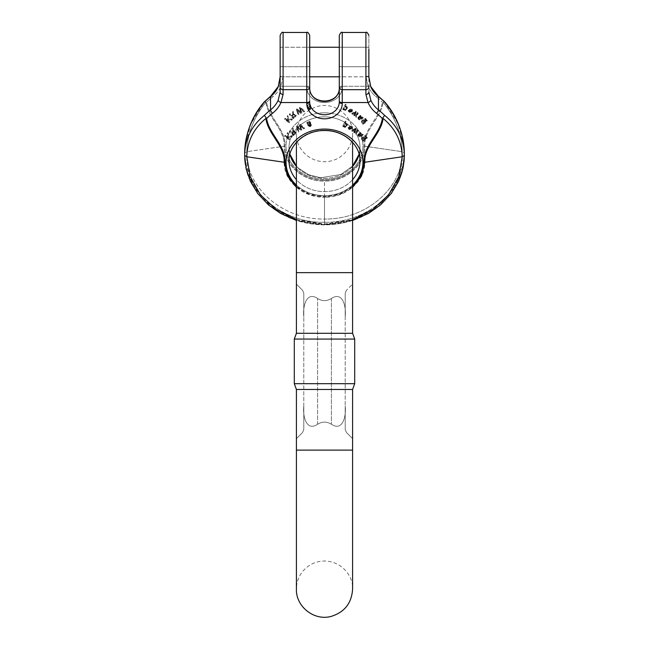 <?xml version="1.0" encoding="UTF-8"?>
<svg xmlns="http://www.w3.org/2000/svg" width="649" height="649" viewBox="0 0 649 649"><rect width="100%" height="100%" fill="white"/><g stroke="black" fill="none" stroke-linecap="round" stroke-linejoin="round"><path stroke-width="0.49" stroke-dasharray="3.25 2.43" d="M296.471 284.181L302.588 290.298L303.797 293.226L303.797 316.728C302.645 307.212 306.036 290.768 317.596 298.483C306.028 290.784 302.637 307.245 303.797 316.728L303.797 293.226L302.588 290.298L296.406 284.116L296.406 272.653L352.594 272.653L296.406 272.653L352.594 272.653L352.594 284.116L346.412 290.298L352.594 284.116M331.404 298.483C326.796 301.355 322.196 301.355 317.596 298.483C322.204 301.355 326.804 301.355 331.404 298.483C342.972 290.784 346.363 307.245 345.203 316.728L345.203 293.226L345.203 316.728C346.355 307.212 342.964 290.768 331.404 298.483L331.404 424.276C342.972 431.983 346.363 415.514 345.203 406.031L345.203 429.533L345.203 406.031C346.355 415.547 342.964 431.991 331.404 424.276C326.796 421.404 322.196 421.404 317.596 424.276C322.204 421.404 326.804 421.404 331.404 424.276L331.404 298.483M345.203 293.226L346.412 290.298L345.203 293.226M352.529 438.578L346.412 432.461L345.203 429.533L346.412 432.461L352.594 438.643L352.594 450.106L296.406 450.106L352.594 450.106L352.594 589.105C353.518 577.253 342.599 561.344 324.5 561.012C315.422 561.215 308.024 564.841 302.296 571.891C298.426 576.977 296.463 582.713 296.406 589.105L296.406 450.106L352.594 450.106M317.596 424.276C306.028 431.983 302.637 415.514 303.797 406.031L303.797 429.533L302.588 432.461L296.406 438.643L302.588 432.461L303.797 429.533L303.797 406.031C302.645 415.547 306.036 431.991 317.596 424.276L317.596 298.483L317.596 424.276M352.594 333.286L296.406 333.286M352.594 389.473L296.406 389.473M354.703 383.689L294.297 383.689M294.297 339.07L354.703 339.07M303.797 406.031L303.797 316.728L303.797 406.031M345.203 316.728L345.203 406.031L345.203 316.728M355.66 111.904L356.277 112.35L354.752 115.011L357.518 113.259L358.126 113.697L356.35 117.307L355.757 116.877L357.193 114.143L354.411 115.895L353.81 115.457L355.376 112.715L352.456 114.467L351.872 114.037L355.66 111.904L355.66 111.166L351.872 113.299L351.872 114.037M345.349 104.895L346.014 105.17L345.065 106.882L347.069 107.393L347.345 108.278L345.479 110.468L344.497 110.338L343.727 109.292L343.435 109.835L342.769 109.559L345.349 104.156L342.769 109.559M347.345 108.229L347.345 107.491L347.345 108.229M296.325 109.989L297.104 109.576L300.982 112.796L299.424 108.342L300.146 107.961L304.551 111.628L303.854 111.993L300.203 108.764L301.785 113.096L300.933 113.551L297.137 110.395L298.808 114.678L298.11 115.051L296.325 109.251L298.11 115.051M351.734 110.938L351.174 109.819L349.332 110.184L352.058 111.685L349.105 112.561L348.172 111.157L352.383 110.152L352.407 111.182L351.734 110.938L351.669 109.543L351.734 110.938M349.105 111.823L352.058 110.947L349.332 109.446L351.174 109.081L352.407 110.444L352.383 109.413L352.407 111.182L352.383 109.413L348.172 110.419L349.105 112.561M288.026 120.008L286.744 120.122L285.154 118.97L284.651 119.497L289.178 122.791L289.689 122.263L287.507 120.682L291.523 120.373L292.237 119.635L288.756 119.943L287.783 116.26L287.15 116.909L288.026 120.008L287.15 116.909M362.037 117.842L363.099 118.15L362.54 118.369C361.242 119.603 360.154 120.138 359.27 119.976L358.029 118.767L357.907 117.526L358.029 118.767L358.264 117.461L358.978 119.01L360.365 119.075L359.254 116.698L360.487 116.009L362.037 117.842L360.487 115.262L360.487 116.009M359.189 117.177L359.254 115.96L359.189 117.177M358.848 117.858L358.848 117.12L358.848 117.858M308.47 107.831L307.553 107.62L306.863 106.355L309.687 104.887L310.66 106.655L310.108 107.353L311.374 108.432L310.125 109.754L307.942 108.675L308.47 107.093L307.942 107.929L310.125 109.016L310.125 109.754M310.709 106.314L310.709 105.576L310.709 106.314M384.524 101.69L383.113 102.258C395.33 117.404 401.707 133.881 402.234 151.696L404.351 153.123C405.317 190.206 367.334 223.11 324.5 222.274L324.5 219.021C366.166 219.857 403.199 187.772 402.234 151.696L364 146.106C363.002 129.565 379.925 118.013 382.383 102.258L383.113 102.266C381.117 118.175 363.854 129.646 364.835 146.163C365.273 164.773 346.193 181.558 324.5 181.095L324.5 180.3C303.261 180.657 284.587 164.481 285 146.106C285.998 129.573 269.075 118.021 266.617 102.266L265.887 102.266C267.883 118.175 285.146 129.646 284.165 146.163C283.727 164.773 302.807 181.558 324.5 181.095L324.5 219.021C282.834 219.857 245.801 187.772 246.766 151.696L244.649 153.123C243.683 190.206 281.666 223.11 324.5 222.274L324.5 219.021C366.166 219.857 403.199 187.78 402.234 151.704C401.707 133.881 395.33 117.404 383.113 102.266C381.117 118.175 363.854 129.654 364.835 146.163C365.273 164.781 346.193 181.566 324.5 181.095L324.5 219.021C282.834 219.857 245.801 187.78 246.766 151.704C247.293 133.881 253.67 117.404 265.887 102.266C267.883 118.175 285.146 129.654 284.165 146.163C283.727 164.781 302.807 181.566 324.5 181.095L324.5 180.308C345.739 180.657 364.413 164.481 364 146.106C363.002 129.573 379.925 118.021 382.383 102.266L384.606 102.055L398.283 124.121L404.189 148.564M364.673 119.44L365.801 119.229L367.05 121.582L362.978 124.3L362.556 123.781L363.002 123.505L361.809 122.961L361.785 121.306C363.773 119.643 365.054 119.838 365.638 121.89L366.539 120.17L366.32 121.42L364.673 119.44L364.673 118.702L365.2 119.156L365.2 119.895M365.695 121.525L365.695 120.787L365.695 121.525M367.229 120.974L367.229 120.235L367.229 120.974M289.462 114.808L290.054 114.354L291.799 116.057L292.91 114.987L292.569 112.431L293.259 111.904L293.502 114.824L296.22 115.895L293.38 118.645L289.462 114.808L289.462 114.07L293.38 117.907L293.38 118.645M293.583 113.51L293.632 114.37L293.583 113.51M292.91 114.987L292.934 113.762L292.91 114.987M309.711 76.817L309.711 35.411L309.711 76.817L280.141 76.809L309.711 76.817L309.711 47.239L309.711 76.817L280.141 76.817L280.141 49.227M296.406 187.374L309.305 194.668L324.5 197.239L324.5 196.574C303.261 196.915 284.587 180.738 285 162.364C285.998 145.83 269.075 134.278 266.617 118.524A76.898 66.596 180 0 1 272.548 113.275A32.531 28.175 0 0 0 280.96 102.534L283.094 94.381A2.961 2.296 0 0 1 280.141 92.085L280.141 35.411L280.141 92.085L278.202 100.141A29.578 25.611 180 0 1 270.544 109.908L270.544 96.596A2.961 0.998 -128.4 0 1 270.706 96.166A2.961 0.998 51.6 0 1 272.548 97.009A76.898 66.596 180 0 0 266.617 102.258L265.887 102.258C253.67 117.404 247.293 133.881 246.766 151.696L285 146.106C285.998 129.565 269.075 118.013 266.617 102.258A76.898 66.596 0 0 1 272.548 97.009A32.531 28.175 180 0 0 280.96 86.268L283.094 76.184A2.961 0.471 0 0 0 280.141 76.655L278.202 86.828A29.578 25.611 180 0 1 270.544 96.596A79.851 69.151 0 0 0 264.394 102.055L250.717 124.121L244.811 148.564M265.976 102.063L264.394 102.055L265.976 102.063M270.747 96.141A2.961 0.998 -128.4 0 1 272.548 97.009A32.531 28.175 0 0 0 280.96 86.268A2.961 1.379 23.7 0 0 278.267 86.536A2.961 1.379 -156.3 0 1 280.96 86.268L283.094 76.176A2.961 0.471 180 0 0 280.141 76.647M280.141 76.809L368.859 76.817L368.859 47.239L339.289 47.239L368.859 47.239L339.289 47.239L339.289 76.817L339.289 47.239L368.859 47.239L368.859 76.817L368.859 49.227M378.253 96.141A2.961 0.998 -51.6 0 0 376.452 97.009A32.531 28.175 180 0 1 368.04 86.268L365.906 76.176A2.961 0.471 180 0 1 368.859 76.655L368.859 35.411L368.859 92.085L370.798 100.141A29.578 25.611 0 0 0 378.456 109.908L378.456 96.596A2.961 0.998 -51.6 0 0 378.294 96.166A2.961 0.998 128.4 0 0 376.452 97.009A76.898 66.596 0 0 1 382.383 102.258A76.898 66.596 180 0 0 376.452 97.009A32.531 28.175 0 0 1 368.04 86.268L365.906 76.184L365.906 66.758L342.242 66.758A2.961 0.471 180 0 1 339.289 66.279L339.289 35.411L339.289 66.279A2.961 0.471 0 0 0 342.242 66.758L342.242 87.193A17.742 15.365 180 0 1 324.5 102.558A17.742 15.365 180 0 1 306.758 87.193L306.758 86.268A2.961 1.476 180 0 1 309.711 87.745L309.711 88.67A2.961 1.476 0 0 0 306.758 87.193M352.594 187.374L339.695 194.668L324.5 197.239L324.5 196.574C345.739 196.915 364.413 180.738 364 162.364C363.002 145.83 379.925 134.278 382.383 118.524A76.898 66.596 0 0 0 376.452 113.275A32.531 28.175 180 0 1 368.04 102.534L365.906 94.381A2.961 2.296 180 0 0 368.859 92.085L368.859 76.647A2.961 0.471 -0 0 0 365.906 76.176L365.906 66.75A2.961 0.471 180 0 0 368.859 66.279A2.961 0.471 -0 0 1 365.906 66.758L342.242 66.75L342.242 32.458L342.242 86.268L368.04 86.268A2.961 1.379 156.3 0 1 370.733 86.536A2.961 1.379 -23.7 0 0 368.04 86.268L342.242 86.268A2.961 1.476 0 0 0 339.289 87.745L339.289 88.67A2.961 1.476 180 0 1 342.242 87.193M308.421 104.667L309.346 104.684L309.987 105.633L309.151 106.574L308.234 106.541L307.602 105.446L307.594 106.306L307.869 104.968L308.421 104.667L307.602 106.185L308.234 107.28L309.151 107.312L309.987 106.371L309.346 105.422L308.421 105.406M308.234 106.541L308.234 107.28M309.346 104.684L309.346 105.422M309.151 106.574L309.151 107.312M309.395 107.109L310.165 107.093L310.53 108.058L309.143 108.472L309.395 107.109L309.143 109.21L310.53 108.797L310.165 107.839L309.395 107.856M308.656 108.586L309.143 109.21L309.143 108.472L308.656 107.848L308.656 108.586M310.165 107.093L310.53 108.797L310.165 107.093M309.922 108.464L309.922 109.202M310.125 109.016L311.374 107.693L310.108 106.606L310.66 105.917L309.687 104.148L306.863 105.617L307.553 107.62M307.553 106.874L308.47 107.093M310.871 106.793L310.871 107.531M310.108 106.606L310.108 107.353M364.113 120.033L365.054 121.168L362.393 121.931L362.247 121.185L364.113 120.033L364.113 120.771L362.247 121.923L362.393 122.677L365.054 121.907L364.113 120.771M364.884 120.414L365.054 121.907L364.884 120.414M362.393 121.931L362.247 121.185L362.393 121.931M365.2 119.156L366.32 120.682L365.638 121.152C365.054 119.092 363.773 118.905 361.785 120.568L361.809 122.223L363.002 122.766L362.556 123.042L362.978 123.561L367.05 120.844L365.801 118.491L364.673 118.702M361.785 120.568L361.785 121.306M361.493 121.412L361.493 122.15L361.493 121.412M361.809 122.223L361.809 122.961M363.002 122.766L363.002 123.505M362.556 123.042L362.556 123.781M362.978 123.561L362.978 124.3M360.868 117.956L359.887 116.268L360.503 115.928L361.428 116.812L360.868 118.694L361.428 117.55L360.503 116.666L359.887 117.015L360.868 118.694M361.039 117.818L361.039 118.556M360.252 117.055L360.252 117.793M359.927 116.577L359.927 117.315L359.927 116.577M360.503 115.928L360.503 116.666M361.055 116.244L361.055 116.982M361.428 116.812L361.42 118.118L361.428 116.812M360.487 115.262L359.189 116.439L360.365 118.337L358.978 118.264L358.264 116.715L358.029 118.029L359.27 119.238C360.154 119.4 361.242 118.864 362.54 117.631L363.099 117.412L362.613 116.942L362.613 117.68M362.613 116.942L362.037 117.104M359.359 116.909L359.359 117.647M359.7 117.38L359.7 118.118M360.365 118.337L360.365 119.075M359.684 118.645L359.684 119.392M358.978 118.264L358.978 119.01M358.264 116.715L358.264 117.461M358.572 118.743L358.572 119.481M359.27 119.238L359.27 119.976M362.54 117.631L362.54 118.369M363.099 117.412L363.099 118.15M287.15 116.171L287.783 115.522L288.756 119.205L292.237 118.897L291.523 119.635L287.507 119.935L289.689 121.525L289.178 122.044L284.651 118.759L285.154 118.232L286.744 119.384L286.744 120.122M285.154 118.232L285.154 118.97M286.744 119.384L288.026 119.27M287.783 115.522L287.783 116.26M288.756 119.205L288.756 119.943M292.237 118.897L292.237 119.635M291.523 119.635L291.523 120.373M287.507 119.935L287.507 120.682M289.689 121.525L289.689 122.263M289.178 122.044L289.178 122.791M284.651 118.759L284.651 119.497M351.085 111.093L349.462 111.328L348.886 110.703L349.462 112.066L351.085 111.839L348.975 110.679L348.886 111.441L348.975 109.932L351.085 111.093L351.085 111.839M350.46 111.49L350.46 112.228M349.462 111.328L349.462 112.066M352.058 110.947L352.058 111.685M349.332 109.446L349.332 110.184M351.174 109.081L351.174 109.819M298.11 114.313L298.808 113.94L297.137 109.657L300.933 112.812L301.785 112.358L300.203 108.026L303.854 111.255L304.551 110.882L300.146 107.215L299.424 107.604L300.982 112.058L297.104 108.837L297.104 109.576M297.104 108.837L296.325 109.251M298.808 113.94L298.808 114.678M297.137 109.657L297.137 110.395M297.932 110.322L297.932 111.06M300.933 112.812L300.933 113.551M301.785 112.358L301.785 113.096M300.901 109.778L300.901 110.517M300.203 108.026L300.203 108.764M301.112 108.837L301.112 109.576M303.854 111.255L303.854 111.993M304.551 110.882L304.551 111.628M300.146 107.215L300.146 107.961M299.424 107.604L299.424 108.342M300.982 112.058L300.982 112.796M300.446 111.612L300.446 112.35M292.237 115.749L294.143 114.411L295.417 115.173L293.535 117.015L292.237 115.749L293.535 117.761L295.417 115.911L294.711 115.124L292.237 116.487M293.535 117.015L293.535 117.761M294.143 114.411L294.143 115.157M294.711 114.386L294.711 115.124M294.897 115.968L294.897 116.706M293.38 117.907L296.22 115.157L293.502 114.086L293.259 111.157L292.569 111.693L292.756 114.548L291.799 115.319L290.054 113.616L290.054 114.354M290.054 113.616L289.462 114.07M293.502 114.086L293.502 114.824M293.259 111.157L293.259 111.904M292.569 111.693L292.569 112.431M292.813 112.926L292.813 113.664M292.756 114.548L292.756 115.287M292.456 114.808L292.456 115.546M291.799 115.319L291.799 116.057M346.039 106.606L346.607 107.207C346.525 108.553 345.893 109.17 344.724 109.048L344.189 108.424C344.311 107.012 344.927 106.412 346.039 106.606L346.039 107.345C344.927 107.15 344.311 107.758 344.189 109.17L344.724 109.786C345.893 109.908 346.525 109.292 346.607 107.945L346.039 107.345M344.148 108.894L344.148 108.156L344.148 108.894M346.607 107.207L346.647 108.205L346.607 107.207M344.724 109.048L344.724 109.786M342.769 108.821L343.435 109.097L343.727 108.553L344.497 109.6L345.479 109.73L347.345 107.539L347.069 106.655L345.065 106.136L346.014 104.424L346.014 105.17M346.014 104.424L345.349 104.156M343.435 109.097L343.435 109.835M343.727 108.553L343.727 109.292M343.954 109.186L343.954 109.924M344.497 109.6L344.497 110.338M345.479 109.73L345.479 110.468M347.069 106.655L347.069 107.393M345.065 106.136L345.065 106.882M351.872 113.299L352.456 113.729L355.376 111.977L353.81 114.719L354.411 115.157L357.193 113.405L355.757 116.139L356.35 116.569L358.126 112.958L357.518 112.52L354.752 114.273L356.277 111.612L356.277 112.35M356.277 111.612L355.66 111.166M352.456 113.729L352.456 114.467M354.63 112.447L354.63 113.194M355.376 111.977L355.376 112.715M354.962 112.675L354.962 113.413M353.81 114.719L353.81 115.457M354.411 115.157L354.411 115.895M356.544 113.818L356.544 114.565M357.193 113.405L357.193 114.143M356.828 114.086L356.828 114.824M355.757 116.139L355.757 116.877M356.35 116.569L356.35 117.307M358.126 112.958L358.126 113.697M357.518 112.52L357.518 113.259M355.401 113.859L355.401 114.597M354.752 114.273L354.752 115.011M355.66 128.169L356.277 128.616L354.752 131.276L357.518 129.516L358.126 129.962L356.35 133.572L355.757 133.142L357.193 130.408L354.411 132.153L353.81 131.723L355.376 128.973L352.456 130.725L351.872 130.303L355.66 128.169L355.66 128.908L351.872 131.041L351.872 130.303M345.349 121.152L346.014 121.428L345.065 123.14L347.069 123.651L347.345 124.535L345.479 126.725L344.497 126.596L343.727 125.557L343.435 126.101L342.769 125.825L345.349 121.152L342.769 125.825M347.345 124.486L347.345 125.281L347.345 124.486M296.325 126.255L297.104 125.841L300.982 129.062L299.424 124.608L300.146 124.219L304.551 127.885L303.854 128.259L300.203 125.03L301.785 129.362L300.933 129.816L297.137 126.66L298.808 130.944L298.11 131.317L296.325 126.255L298.11 131.317M351.734 127.196L351.174 126.084L349.332 126.45L352.058 127.942L349.105 128.827L348.172 127.415L352.383 126.409L352.407 127.447L351.669 126.547L351.734 127.942L351.734 127.196M349.105 129.565L352.058 128.68L349.332 127.188L351.174 126.823L352.407 128.186L352.383 126.409L352.407 128.186L352.383 127.147L348.172 128.153L349.105 129.565L349.105 128.827M288.026 136.274L286.744 136.387L285.154 135.235L284.651 135.755L289.178 139.048L289.689 138.521L287.507 136.939L291.523 136.631L292.237 135.892L288.756 136.209L287.783 132.518L287.15 133.167L288.026 137.012L287.15 133.167M362.037 134.108L363.099 134.416L362.54 134.627C361.242 135.868 360.154 136.404 359.27 136.233L357.907 134.53L358.029 135.763L358.264 133.718L358.978 135.268L360.365 135.341L359.189 133.443L360.487 132.266L362.037 134.846L360.487 132.266M359.189 133.443L359.189 134.181L359.189 133.443M358.848 134.116L358.621 135.438L358.848 134.116M308.47 124.097L307.553 123.878L306.863 122.612L309.687 121.152L310.66 122.912L310.108 123.61L311.374 124.697L310.125 126.02L307.942 124.933L308.47 124.097L307.942 125.671L310.125 126.758L310.125 126.02M310.709 122.58L310.66 123.651L310.709 122.58M364.673 135.698L365.801 135.487L367.05 137.848L362.978 140.565L362.556 140.046L363.002 139.77L361.809 139.227L361.785 137.572C363.773 135.901 365.054 136.095 365.638 138.148L366.539 137.174L366.32 138.415L365.2 136.152L364.673 135.698L364.673 136.436L365.2 136.89L365.2 136.152M365.695 137.791L365.638 138.894L365.695 137.791M367.229 137.239L367.05 138.586L367.229 137.239M289.462 131.074L290.054 130.619L291.799 132.323L292.91 131.244L292.569 128.689L293.259 128.161L293.502 131.082L296.22 132.153L295.319 133.426L293.38 134.911L289.462 131.074L289.462 131.812L293.38 135.649L293.38 134.911M293.583 129.776L293.632 131.374L293.583 129.776M292.91 131.244L292.91 131.982L292.91 131.244M309.711 88.67A14.789 12.81 180 0 0 324.5 101.471A14.789 12.81 180 0 0 339.289 88.67L339.289 101.974A14.789 12.81 180 0 1 324.5 114.784A14.789 12.81 180 0 1 309.711 101.974L309.711 88.67A2.961 1.476 180 0 0 306.758 87.185A17.742 15.365 0 0 0 324.5 102.558A17.742 15.365 0 0 0 342.242 87.185L342.242 86.268A2.961 1.476 180 0 0 339.289 87.745M278.202 100.141A2.961 1.379 23.7 0 0 280.96 102.534L306.758 102.534L306.758 103.459A2.961 1.476 0 0 0 309.711 101.974L309.711 35.411M266.617 118.524L264.394 115.36C251.496 125.728 244.916 139.056 244.649 155.346C243.683 192.428 281.666 225.333 324.5 224.497L324.5 224.092L296.406 219.54M382.383 118.524L384.606 115.36C397.504 125.728 404.084 139.056 404.351 155.346C405.317 192.428 367.334 225.333 324.5 224.497L324.5 224.083C282.834 224.919 245.801 192.834 246.766 156.766C247.293 141.312 253.67 128.534 265.887 118.434C267.883 134.286 285.146 145.782 284.165 162.307C283.727 180.917 302.807 197.71 324.5 197.239L324.5 224.092L352.594 219.54M306.758 103.459A17.742 15.365 0 0 0 324.5 118.824A17.742 15.365 0 0 0 342.242 103.459A2.961 1.476 180 0 1 339.289 101.974L339.289 35.411M368.859 76.647L370.798 86.828A29.578 25.611 0 0 0 378.456 96.596A79.851 69.151 180 0 1 384.606 102.055M383.113 118.434C381.117 134.286 363.854 145.782 364.835 162.307C365.273 180.917 346.193 197.71 324.5 197.239L324.5 224.083C366.166 224.919 403.199 192.834 402.234 156.766C401.707 141.312 395.33 128.534 383.113 118.434L383.024 118.256M365.906 94.381L365.906 89.676L342.242 89.676L342.242 102.534L368.04 102.534A2.961 1.379 156.3 0 0 370.798 100.141M308.421 122.41L309.346 122.426L309.987 123.375L309.151 124.308L308.234 124.283L307.602 122.442L307.594 123.302L308.421 121.671L307.869 121.963L308.234 123.537L309.151 123.57L309.987 122.637L309.346 121.688L308.421 121.671M308.234 124.283L308.234 123.537M309.346 122.426L309.346 121.688M309.151 124.308L309.151 123.57M309.395 124.851L310.165 124.835L310.53 125.801L309.143 126.214L309.395 124.113L309.143 125.476L310.53 125.062L310.165 124.097L309.395 124.113M308.656 124.843L309.143 126.214L308.656 124.843M310.165 124.835L310.53 125.801L310.165 124.835M309.922 126.206L309.922 125.468M310.125 126.758L311.374 125.435L310.108 124.348L310.66 123.651L309.687 121.89L306.863 123.351L307.553 124.616L307.553 123.878M307.553 124.616L308.47 124.835M310.871 124.535L310.871 123.797M310.108 124.348L310.108 123.61M364.113 137.775L365.054 138.902L362.393 139.673L362.247 138.927L364.113 137.775L364.113 137.028L362.247 138.188L362.393 138.935L365.054 138.164L364.113 137.028M364.884 138.156L365.054 138.902L364.884 138.156M362.393 139.673L362.247 138.188L362.393 139.673M365.2 136.89L366.32 138.415L365.638 138.894C365.054 136.834 363.773 136.639 361.785 138.31L361.809 139.965L363.002 140.508L362.556 140.784L362.978 141.304L367.05 138.586L365.801 136.233L364.673 136.436M361.785 138.31L361.785 137.572M361.493 139.154L361.493 138.407L361.493 139.154M361.809 139.965L361.809 139.227M363.002 140.508L363.002 139.77M362.556 140.784L362.556 140.046M362.978 141.304L362.978 140.565M360.868 135.69L359.887 134.01L360.503 133.67L361.428 134.554L360.868 135.69L361.42 134.384L361.055 133.248L359.887 133.272L360.868 134.951M361.039 135.56L361.039 134.822M360.252 134.797L360.252 134.059M359.927 134.319L359.887 133.272L359.927 134.319M360.503 133.67L360.503 132.931M361.055 133.986L361.055 133.248M361.428 134.554L361.428 133.816L361.428 134.554M360.487 133.004L359.189 134.181L360.365 136.079L358.978 136.006L358.264 134.457L358.029 135.763L359.27 136.971C360.154 137.142 361.242 136.606 362.54 135.373L363.099 135.154L362.613 133.945M362.613 134.684L362.037 134.846M359.359 134.651L359.359 133.913M359.7 135.114L359.7 134.375M360.365 136.079L360.365 135.341M359.684 136.387L359.684 135.649M358.978 136.006L358.978 135.268M358.264 134.457L358.264 133.718M358.572 136.485L358.572 135.746M359.27 136.971L359.27 136.233M362.54 135.373L362.54 134.627M363.099 135.154L363.099 134.416M287.15 133.913L287.783 133.256L288.756 136.947L292.237 136.631L291.523 137.369L287.507 137.677L289.689 139.259L289.178 139.786L284.651 136.493L285.154 135.974L286.744 137.126L286.744 136.387M285.154 135.974L285.154 135.235M286.744 137.126L288.026 137.012M287.783 133.256L287.783 132.518M288.756 136.947L288.756 136.209M292.237 136.631L292.237 135.892M291.523 137.369L291.523 136.631M287.507 137.677L287.507 136.939M289.689 139.259L289.689 138.521M289.178 139.786L289.178 139.048M284.651 136.493L284.651 135.755M351.085 128.835L349.462 129.07L348.886 128.445L348.975 126.936L349.462 128.332L351.085 128.096L348.975 126.936L348.886 128.445L348.975 127.675L351.085 128.835L351.085 128.096M350.46 129.224L350.46 128.486M349.462 129.07L349.462 128.332M352.058 128.68L352.058 127.942M349.332 127.188L349.332 126.45M351.174 126.823L351.174 126.084M298.11 132.055L298.808 131.682L297.137 127.399L300.933 130.554L301.785 130.1L300.203 125.768L303.854 128.997L304.551 128.624L300.146 124.957L299.424 125.346L300.982 129.8L297.104 126.579L297.104 125.841M297.104 126.579L296.325 126.993M298.808 131.682L298.808 130.944M297.137 127.399L297.137 126.66M297.932 128.064L297.932 127.326M300.933 130.554L300.933 129.816M301.785 130.1L301.785 129.362M300.901 127.52L300.901 126.782M300.203 125.768L300.203 125.03M301.112 126.579L301.112 125.841M303.854 128.997L303.854 128.259M304.551 128.624L304.551 127.885M300.146 124.957L300.146 124.219M299.424 125.346L299.424 124.608M300.982 129.8L300.982 129.062M300.446 129.354L300.446 128.616M292.237 133.491L294.143 132.153L295.417 132.907L293.535 134.757L292.237 132.753L293.535 134.018L295.417 132.169L294.143 131.414L292.237 132.753M293.535 134.757L293.535 134.018M294.143 132.153L294.143 131.414M294.711 132.128L294.711 131.39M294.897 133.71L294.897 132.972M293.38 135.649L296.22 132.891L293.502 131.82L293.259 128.9L292.569 129.435L292.91 131.982L291.799 133.061L290.054 131.358L290.054 130.619M290.054 131.358L289.462 131.812M293.502 131.82L293.502 131.082M293.259 128.9L293.259 128.161M292.569 129.435L292.569 128.689M292.813 130.668L292.813 129.922M292.756 132.291L292.756 131.544M292.456 132.55L292.456 131.812M291.799 133.061L291.799 132.323M346.039 124.348L346.607 124.949C346.525 126.295 345.893 126.912 344.724 126.79L344.189 126.166C344.311 124.754 344.927 124.146 346.039 124.348L346.039 123.61C344.927 123.407 344.311 124.016 344.189 125.427L344.724 126.044C345.893 126.166 346.525 125.557 346.607 124.21L346.039 123.61M344.148 125.152L344.189 126.166L344.148 125.152M346.607 124.949L346.607 124.21L346.607 124.949M344.724 126.79L344.724 126.044M342.769 126.563L343.435 126.839L343.727 126.295L344.497 127.334L345.479 127.472L347.345 125.281L347.069 124.389L345.065 123.878L346.014 121.428M346.014 122.166L345.349 121.898M343.435 126.839L343.435 126.101M343.727 126.295L343.727 125.557M343.954 126.928L343.954 126.19M344.497 127.334L344.497 126.596M345.479 127.472L345.479 126.725M347.069 124.389L347.069 123.651M345.065 123.878L345.065 123.14M351.872 131.041L352.456 131.463L355.376 129.711L353.81 132.461L354.411 132.891L357.193 131.147L355.757 133.881L356.35 134.311L358.126 130.7L357.518 130.262L354.752 132.015L356.277 128.616M356.277 129.354L355.66 128.908M352.456 131.463L352.456 130.725M354.63 130.189L354.63 129.451M355.376 129.711L355.376 128.973M354.962 130.408L354.962 129.67M353.81 132.461L353.81 131.723M354.411 132.891L354.411 132.153M356.544 131.56L356.544 130.822M357.193 131.147L357.193 130.408M356.828 131.828L356.828 131.082M355.757 133.881L355.757 133.142M356.35 134.311L356.35 133.572M358.126 130.7L358.126 129.962M357.518 130.262L357.518 129.516M355.401 131.593L355.401 130.855M354.752 132.015L354.752 131.276M309.711 87.745A2.961 1.476 0 0 0 306.758 86.268L306.758 66.75A2.961 0.471 -0 0 0 309.711 66.279A2.961 0.471 180 0 1 306.758 66.758L306.758 32.458L306.758 66.758L283.094 66.75L283.094 32.458L283.094 66.75A2.961 0.471 0 0 1 280.141 66.279A2.961 0.471 180 0 0 283.094 66.758L283.094 76.176L283.094 66.758L306.758 66.758L306.758 86.268L280.96 86.268L306.758 86.268L306.758 87.185M324.5 112.804A38.445 33.294 180 0 0 291.206 162.753A38.445 33.294 180 0 0 357.794 162.753A38.445 33.294 180 0 0 324.5 112.804A38.445 33.294 0 0 0 291.206 162.745A38.445 33.294 0 0 0 357.794 162.745A38.445 33.294 0 0 0 324.5 112.804M404.059 161.236L396.174 185.841L378.537 206.26L353.551 219.768L324.5 224.505L295.449 219.768L270.463 206.26L252.826 185.841L244.941 161.236M289.86 154.284A35.492 30.738 0 0 1 289.008 147.583A35.492 30.738 0 0 1 324.5 116.844A35.492 30.738 0 0 1 359.992 147.583A35.492 30.738 0 0 1 359.14 154.284M352.594 166.363A35.492 30.738 0 0 1 296.406 166.363M324.5 130.157A35.492 30.738 0 0 1 359.992 160.887A35.492 30.738 180 0 1 324.5 191.617A35.492 30.738 180 0 1 289.008 160.887A35.492 30.738 0 0 1 324.5 130.157A35.492 30.738 180 0 1 359.992 160.887L359.992 147.574A35.492 30.738 180 0 1 324.5 178.313A35.492 30.738 180 0 1 289.008 147.574A35.492 30.738 180 0 1 324.5 116.844A35.492 30.738 180 0 1 359.992 147.574L359.992 160.887C360.528 144.914 343.654 130.141 324.5 130.546C305.346 130.141 288.472 144.914 289.008 160.887A35.492 30.738 180 0 1 324.5 130.149M352.594 179.668A35.492 30.738 0 0 1 296.406 179.668M296.406 185.095A38.445 33.294 180 0 0 352.594 185.095M352.594 186.409L339.752 193.889L324.5 196.574L309.248 193.889L296.406 186.409M307.869 104.968L307.869 105.706M309.687 104.148L309.687 104.887M365.801 118.491L365.801 119.229M300.771 111.458L300.771 112.196M295.319 116.422L295.319 117.161M339.289 101.049A2.961 1.476 0 0 0 342.242 102.534L342.242 103.459M324.5 129.07A38.445 33.294 0 0 0 291.206 179.01A38.445 33.294 0 0 0 357.794 179.01A38.445 33.294 0 0 0 324.5 129.07M376.452 113.275A2.961 0.998 128.4 0 0 378.456 109.908A79.851 69.151 180 0 1 384.606 115.36M404.351 153.115C405.317 190.206 367.334 223.11 324.5 222.274C281.666 223.11 243.683 190.206 244.649 153.115L246.766 151.696L285 146.098C284.587 164.473 303.261 180.649 324.5 180.3C345.739 180.649 364.413 164.473 364 146.098L402.234 151.696L404.351 153.115M272.548 113.275A2.961 0.998 51.6 0 1 270.544 109.908A79.851 69.151 0 0 0 264.394 115.36M283.094 94.381L283.094 89.676L306.758 89.676L306.758 102.534A2.961 1.476 180 0 0 309.711 101.049M280.141 86.909A2.961 2.766 180 0 0 283.094 89.676L283.094 32.45M306.758 32.45L306.758 89.676A2.961 2.766 180 0 0 309.711 86.909M364 162.364L402.234 156.766L404.351 155.346C404.879 172.894 396.961 189.403 380.598 204.857C364.892 217.942 346.201 224.627 324.5 224.895C302.799 224.627 284.108 217.942 268.402 204.857C252.039 189.403 244.121 172.894 244.649 155.346L246.766 156.766L285 162.364M342.242 32.45L342.242 89.676A2.961 2.766 0 0 1 339.289 86.909M368.859 86.909A2.961 2.766 -0 0 1 365.906 89.676L365.906 32.45M339.289 88.67A2.961 1.476 0 0 1 342.242 87.185M307.869 122.71L307.869 121.963M309.687 121.89L309.687 121.152M365.801 136.233L365.801 135.487M300.771 129.2L300.771 128.461M295.319 134.165L295.319 133.426M296.406 438.643L296.406 450.106M352.594 272.653L352.594 133.653C353.267 116.317 334.949 101.601 317.84 106.355C304.438 110.541 297.291 119.635 296.406 133.653L296.406 272.653M352.594 142.366L352.594 133.653C352.537 140.046 350.574 145.782 346.704 150.868C340.976 157.918 333.578 161.544 324.5 161.747C306.401 161.414 295.482 145.506 296.406 133.653L296.406 142.366M289.008 147.583L289.008 160.887L289.008 147.574L289.876 154.235L289.008 147.574M280.141 47.239L309.711 47.239L280.141 47.239M359.992 147.583L359.124 154.235L359.992 147.574M352.594 166.103L340.863 174.5L320.728 177.745L308.689 174.735L298.645 168.359L296.406 166.103L298.645 168.351L308.689 174.735L320.728 177.745L340.863 174.492L352.594 166.103M352.594 220.457L324.5 224.903L296.406 220.457M309.987 106.371L309.987 105.633M310.644 108.456L310.644 107.71M307.942 108.675L307.942 107.929M311.374 108.432L311.374 107.693M306.863 106.355L306.863 105.617M365.087 121.671L365.087 120.933M362.207 122.174L362.207 121.436M359.879 117.096L359.879 116.358M361.477 117.834L361.477 117.096M359.181 117.055L359.181 116.317M358.621 118.386L358.621 117.647M348.838 111.149L348.838 110.411M351.766 110.671L351.766 109.932M352.496 110.679L352.496 109.941M348.172 111.157L348.172 110.419M295.417 115.911L295.417 115.173M296.22 115.895L296.22 115.157M293.64 114.151L293.64 113.413M292.942 114.678L292.942 113.94M368.859 76.809L339.289 76.809M309.987 122.637L309.987 123.375M310.644 124.713L310.644 125.452M307.942 124.933L307.942 125.671M311.374 124.697L311.374 125.435M306.863 122.612L306.863 123.351M365.087 137.929L365.087 138.675M362.207 138.432L362.207 139.178M359.879 133.361L359.879 134.1M361.477 134.1L361.477 134.838M359.181 133.321L359.181 134.059M358.621 134.651L358.621 135.39M348.838 127.415L348.838 128.153M351.766 126.928L351.766 127.666M352.496 126.936L352.496 127.675M348.172 127.415L348.172 128.153M295.417 132.169L295.417 132.907M296.22 132.153L296.22 132.891M293.64 130.408L293.64 131.155M292.942 130.944L292.942 131.682"/><path stroke-width="0.97" d="M352.594 333.286L352.594 272.653L296.406 272.653L296.406 333.286L352.594 333.286L354.703 339.07L294.297 339.07L294.297 383.689L354.703 383.689L354.703 339.07M352.594 389.473L352.594 450.106L296.406 450.106L296.406 389.473L352.594 389.473L354.703 383.689M280.141 86.909A2.961 2.766 0 0 0 283.094 89.676L283.094 32.458C282.372 31.704 281.39 32.685 280.141 35.411L280.141 92.093L278.202 100.149A29.578 25.611 0 0 1 270.544 109.908A79.851 69.151 180 0 0 264.394 115.368C251.496 125.736 244.916 139.064 244.649 155.346L244.941 161.236M296.406 186.409L288.01 175.392L285 162.372C285.998 145.838 269.075 134.286 266.617 118.532A76.898 66.596 0 0 1 272.548 113.275A32.531 28.175 180 0 0 280.96 102.534L283.094 94.389L283.094 89.676L306.758 89.676L306.758 32.458L283.094 32.458C282.372 31.696 281.39 32.685 280.141 35.411L280.141 49.227M280.141 76.817L280.141 92.093A2.961 2.296 180 0 0 283.094 94.389M352.594 186.409L360.99 175.392L364 162.372C363.002 145.838 379.925 134.286 382.383 118.532A76.898 66.596 180 0 0 376.452 113.275A32.531 28.175 0 0 1 368.04 102.534L342.242 102.534A2.961 1.476 180 0 1 339.289 101.057L339.289 88.67A14.789 12.81 0 0 1 324.5 101.479A14.789 12.81 0 0 1 309.711 88.67L309.711 35.411C308.462 32.685 307.472 31.704 306.758 32.458L306.758 32.45C307.472 31.696 308.462 32.685 309.711 35.411M339.289 87.745L339.289 88.67C338.632 104.96 310.538 105.252 309.711 88.67L309.711 76.817L339.289 76.817L339.289 87.745L339.289 76.817M264.516 101.658L264.394 102.055C251.496 117.558 244.916 134.578 244.649 153.123L244.811 148.564M384.484 101.658L384.606 102.055C397.504 117.558 404.084 134.578 404.351 153.123L404.189 148.564M382.383 118.532L384.606 115.368C397.504 125.736 404.084 139.064 404.351 155.346L404.059 161.236M270.747 96.141A2.961 0.998 -128.4 0 0 270.706 96.166L278.259 86.56L280.141 76.655L278.202 86.836A29.578 25.611 0 0 1 270.544 96.604L270.544 109.908A2.961 0.998 -128.4 0 0 272.548 113.275M264.394 102.055A79.851 69.151 180 0 1 270.544 96.604A2.961 0.998 51.6 0 1 270.706 96.174L264.492 101.674L270.706 96.174L278.259 86.552A2.961 1.379 23.7 0 0 278.202 86.836M368.859 76.817L368.859 49.227M339.289 101.057L339.289 35.411C340.538 32.685 341.528 31.704 342.242 32.458L342.242 32.45C341.528 31.696 340.538 32.685 339.289 35.411M370.798 100.149A2.961 1.379 -23.7 0 1 368.04 102.534L365.906 94.389A2.961 2.296 -0 0 0 368.859 92.093L370.798 100.149A29.578 25.611 180 0 0 378.456 109.908A79.851 69.151 0 0 1 384.606 115.368M378.253 96.141A2.961 0.998 -51.6 0 1 378.294 96.166L370.741 86.56L368.859 76.655L370.798 86.836A29.578 25.611 180 0 0 378.456 96.604A79.851 69.151 0 0 1 384.606 102.055M376.452 113.275A2.961 0.998 -51.6 0 0 378.456 109.908L378.456 96.604A2.961 0.998 128.4 0 0 378.294 96.174L384.508 101.682L378.294 96.166L370.741 86.552A2.961 1.379 156.3 0 1 370.798 86.836M296.406 219.54L276.239 209.538L260.403 194.846L250.271 176.739L246.766 156.766C247.293 141.312 253.67 128.534 265.887 118.443C267.883 134.294 285.146 145.782 284.165 162.307L287.393 175.895L296.406 187.374M266.617 118.532L264.394 115.368M309.711 86.909A2.961 2.766 -0 0 1 306.758 89.676L306.758 102.534L280.96 102.534A2.961 1.379 -156.3 0 1 278.202 100.149M352.594 219.54L372.761 209.538L388.597 194.846L398.729 176.739L402.234 156.766C401.707 141.312 395.33 128.534 383.113 118.443C381.117 134.294 363.854 145.782 364.835 162.307L361.607 175.895L352.594 187.374M309.711 87.745L309.711 76.817M278.259 86.552L280.133 77.215M365.906 32.45C366.628 31.696 367.61 32.685 368.859 35.411L368.859 35.411C367.61 32.685 366.628 31.704 365.906 32.458L365.906 89.676L342.242 89.676L342.242 32.458L365.906 32.458L342.242 32.45M370.741 86.552L368.867 77.215M342.242 103.459A2.961 1.476 0 0 1 339.289 101.982A14.789 12.81 0 0 1 324.5 114.784A14.789 12.81 0 0 1 309.711 101.982A2.961 1.476 180 0 1 306.758 103.459A17.742 15.365 180 0 0 324.5 118.824A17.742 15.365 180 0 0 342.242 103.459L342.242 89.676A2.961 2.766 180 0 1 339.289 86.909M359.14 154.284A35.492 30.738 0 0 1 352.594 166.363M296.406 166.363A35.492 30.738 0 0 1 289.86 154.284M296.406 179.668A35.492 30.738 0 0 1 289.008 160.887C288.472 144.922 305.346 130.141 324.5 130.554C343.654 130.141 360.528 144.922 359.992 160.887A35.492 30.738 0 0 1 352.594 179.668M368.859 86.909A2.961 2.766 180 0 1 365.906 89.676L365.906 94.389M352.594 185.095A38.445 33.294 180 0 0 359.765 149.108A38.445 33.294 180 0 0 324.5 129.07A38.445 33.294 180 0 0 289.235 149.108A38.445 33.294 180 0 0 296.406 185.095M309.711 101.057A2.961 1.476 0 0 1 306.758 102.534L306.758 103.459M296.406 220.457L280.53 213.399L268.402 204.857L257.694 193.459L250.449 181.387L246.279 169.292L244.649 155.346L246.766 156.766L285 162.372M352.594 220.457L368.47 213.399L380.598 204.857L391.306 193.459L398.551 181.387L402.721 169.292L404.351 155.346L402.234 156.766L364 162.372M352.594 272.653L352.594 142.366M296.406 272.653L296.406 142.366M296.406 450.106L296.406 589.105C295.733 606.45 314.051 621.158 331.16 616.404C344.562 612.218 351.709 603.124 352.594 589.105L352.594 450.106M296.406 333.286L294.297 339.07M296.406 389.473L294.297 383.689M264.468 101.715C252.112 115.782 245.509 132.915 244.649 153.123C245.509 132.915 252.112 115.773 264.468 101.706M359.124 154.235L352.594 166.103L359.124 154.235M296.406 166.103L289.876 154.235L296.406 166.103M384.533 101.715C396.888 115.782 403.491 132.915 404.351 153.123C403.491 132.915 396.888 115.773 384.533 101.706M309.711 47.239L339.289 47.239L309.711 47.239M283.094 32.45L306.758 32.45M339.289 88.67C338.632 104.951 310.538 105.243 309.711 88.67"/></g></svg>

